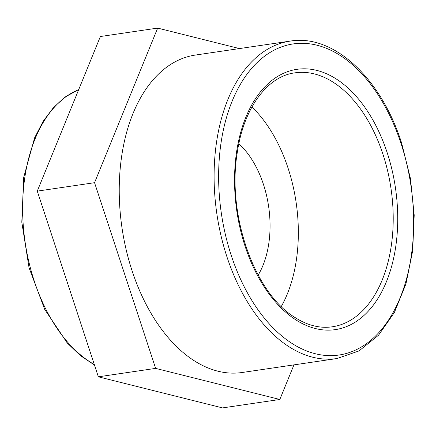 <?xml version="1.0" encoding="UTF-8"?>
<svg xmlns="http://www.w3.org/2000/svg" width="436" height="436" viewBox="0 0 436 436"><rect width="100%" height="100%" fill="white"/><g stroke="black" fill="none" stroke-linecap="round" stroke-linejoin="round"><path stroke-width="0.65" d="M251.937 106.989A128.347 78.208 -98.4 0 1 288.158 168.432A128.347 78.208 -98.4 0 1 281.296 306.486M336.963 358.545L242.1 372.508A160.432 97.757 -98.4 0 1 122.026 228.017A160.432 97.757 -98.4 0 1 195.377 55.061L290.24 41.098A160.432 97.757 81.6 0 0 216.888 214.06A160.432 97.757 81.6 0 0 336.963 358.545L359.019 350.92L378.492 335.251L394.384 312.487L405.96 283.858L412.674 250.847L414.2 215.155L410.472 178.662L401.692 143.27C381.129 78.208 333.731 33.757 290.24 41.098M155.636 368.387L94.552 182.695L157.658 28.095L100.373 36.52L37.273 191.126L98.356 376.818L222.54 407.905L279.825 399.48L155.636 368.387L98.356 376.818M157.658 28.095L239.462 48.57M94.552 182.695L37.273 191.126M293.946 364.878L279.825 399.48M238.841 143.722A82.742 50.418 -98.4 0 1 263.491 184.548A82.742 50.418 -98.4 0 1 258.177 275.083M383.021 154.475A128.347 78.208 -98.4 0 1 332.292 326.798C319.741 328.613 307.064 325.354 294.256 317.027C254.243 292.442 226.829 214.278 237.255 152.676C243.582 108.172 267.366 76.267 294.91 72.845A128.347 78.208 -98.4 0 1 383.021 154.475M387.272 152.971A131.558 80.159 81.6 0 0 245.975 116.93A131.558 80.159 81.6 0 0 315.114 328.461A131.558 80.159 81.6 0 0 387.272 152.971M401.158 143.896A157.227 95.8 -98.4 0 1 314.917 353.634A157.227 95.8 -98.4 0 1 232.284 100.825A157.227 95.8 -98.4 0 1 401.158 143.896M94.307 364.507A144.796 88.23 -98.4 0 1 22.994 221.297A144.796 88.23 -98.4 0 1 78.693 89.642M94.487 365.052L80.415 355.618L67.226 342.958L44.695 309.38L29.038 267.709L21.8 222.169L23.713 177.359L34.613 137.82L43.153 121.301L53.514 107.512L65.465 96.83L78.725 89.571"/></g></svg>
